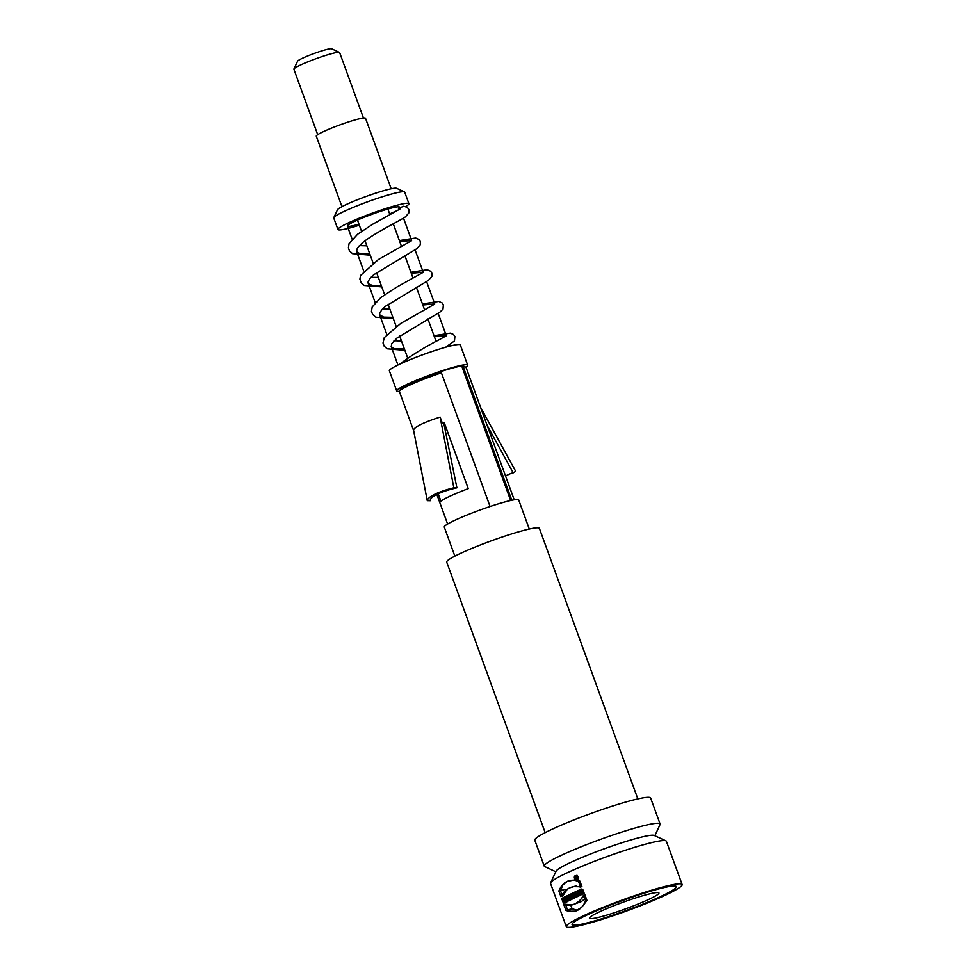 <?xml version="1.0" encoding="UTF-8"?>
<svg xmlns="http://www.w3.org/2000/svg" width="976" height="976" viewBox="0 0 976 976"><rect width="100%" height="100%" fill="white"/><g stroke="black" fill="none" stroke-linecap="round" stroke-linejoin="round"><path stroke-width="1.46" d="M578.243 876.851L576.438 875.753C574.901 877.363 575.181 878.498 577.267 879.156L578.243 876.851M576.682 877.729L576.999 878.62A61.647 5.905 160 0 0 576.755 878.729L575.999 876.643A61.647 5.905 -20 0 1 576.609 876.363L577.877 878.241A61.647 5.905 160 0 0 577.597 878.363L576.901 877.631A61.647 5.905 160 0 0 576.682 877.729M575.462 903.654L572.485 904.825L565.47 904.313L567.52 909.937L570.728 911.303L575.254 911.181L581.696 907.363L586.954 900.458L584.905 894.833L579.097 901.214L575.462 903.654M570.838 893.967L573.327 898.554A61.647 5.905 -20 0 1 573.559 898.445A61.647 5.905 -20 0 1 574.217 898.127L572.863 894.394A61.647 5.905 -20 0 1 573.583 894.053L573.144 892.857A61.647 5.905 160 0 0 571.765 893.516A61.647 5.905 160 0 0 570.85 893.967L571.289 895.163A61.647 5.905 -20 0 1 571.973 894.821L573.327 898.554L574.205 898.127L573.119 892.857L570.838 893.967L573.315 893.308M569.716 887.867L567.263 889.295L562.53 896.236L560.48 890.612L562.884 884.903L567.337 881.352L573.717 880.132L579.915 881.133L581.964 886.769L573.79 886.635L569.716 887.867M566.275 926.675L550.537 883.439A61.647 5.905 -20 0 1 550.61 882.804A61.647 5.905 -20 0 1 564.665 874.008A61.647 5.905 -20 0 1 625.116 850.34A61.647 5.905 -20 0 1 665.925 840.836A61.647 5.905 -20 0 1 666.388 841.275L682.126 884.512A61.647 5.905 -20 0 1 626.214 911.145A61.647 5.905 -20 0 1 566.275 926.675A61.647 5.905 -20 0 1 580.403 917.257A61.647 5.905 -20 0 1 643.513 892.723A61.647 5.905 -20 0 1 682.126 884.512M578.487 876.741L576.365 875.435C574.547 877.351 574.876 878.693 577.353 879.474L578.487 876.741M580.33 895.285L578.536 890.356A61.647 5.905 160 0 0 577.536 890.807L578.524 893.491L576.596 891.247A61.647 5.905 160 0 0 575.315 891.832L577.109 896.761A61.647 5.905 -20 0 1 578.048 896.322L577.048 893.577L579.012 895.883A61.647 5.905 -20 0 1 580.33 895.285M574.583 892.174A61.647 5.905 160 0 0 573.644 892.625L575.425 897.542A61.647 5.905 -20 0 1 576.377 897.103L574.583 892.174M571.57 899.421A61.647 5.905 -20 0 1 572.607 898.908L569.606 894.589A61.647 5.905 160 0 0 568.398 895.199L570.191 900.116A61.647 5.905 -20 0 1 570.984 899.713L570.338 897.92L571.57 899.421M570.338 897.92A61.647 5.905 -20 0 1 570.374 897.908L571.546 897.591M569.911 900.262L567.178 895.822A61.647 5.905 160 0 0 566.361 896.261L567.288 901.653A61.647 5.905 -20 0 1 567.995 901.263L567.849 900.384A61.647 5.905 -20 0 1 568.703 899.933L569.142 900.665A61.647 5.905 -20 0 1 569.911 900.262M566.373 902.153A61.647 5.905 -20 0 1 567.044 901.775L565.25 896.859A61.647 5.905 160 0 0 564.579 897.225L565.238 899.018A61.647 5.905 160 0 0 564.518 899.421L563.872 897.639A61.647 5.905 160 0 0 563.25 897.993L565.043 902.922A61.647 5.905 -20 0 1 565.665 902.556L564.958 900.616A61.647 5.905 -20 0 1 565.665 900.214L566.373 902.153M582.953 889.892C580.464 891.003 580.378 891.966 582.696 892.772L582.147 891.283A61.647 5.905 -20 0 1 583.282 890.783L584.148 893.174L581.074 894.162L579.951 890.454L581.903 888.916L582.953 889.892L582.233 890.014M454.853 556.137L444.275 527.077A39.601 3.794 -20 0 1 453.364 521.013A39.601 3.794 -20 0 1 493.905 505.251A39.601 3.794 -20 0 1 518.707 499.98L529.285 529.041M400.502 390.132L400.319 389.631A33.904 3.245 -20 0 1 439.834 371.917A33.904 3.245 -20 0 1 442.238 371.124A33.904 3.245 -20 0 1 464.039 366.439L464.222 366.952M510.655 500.517L462.258 367.537L463.307 367.013L511.814 500.261M597.922 912.597A36.99 3.55 -20 0 1 635.791 897.871A36.99 3.55 -20 0 1 658.946 892.942A36.99 3.55 -20 0 1 625.409 908.924A36.99 3.55 -20 0 1 589.443 918.245A36.99 3.55 -20 0 1 597.922 912.597M550.61 882.804L556.1 871.165A52.46 5.026 -20 0 1 568.069 863.687A52.46 5.026 -20 0 1 619.504 843.532A52.46 5.026 -20 0 1 654.237 835.456L665.925 840.836M555.808 871.788L544.693 866.566A61.647 5.905 -20 0 1 544.242 866.139A61.647 5.905 -20 0 1 558.37 856.721A61.647 5.905 -20 0 1 621.48 832.174A61.647 5.905 -20 0 1 660.081 823.976A61.647 5.905 -20 0 1 660.02 824.598L654.859 835.737M544.242 866.139L534.799 840.19A61.647 5.905 -20 0 1 548.927 830.771A61.647 5.905 -20 0 1 612.037 806.225A61.647 5.905 -20 0 1 650.638 798.026L660.081 823.976M637.84 798.917L539.374 528.37A49.312 4.721 160 0 0 508.484 534.933A49.312 4.721 160 0 0 458 554.563A49.312 4.721 160 0 0 446.703 562.103L545.169 832.65M399.404 391.315A37.759 3.623 -20 0 1 396.695 390.949A37.759 3.623 -20 0 1 405.357 385.166A37.759 3.623 -20 0 1 444.007 370.136A37.759 3.623 -20 0 1 467.663 365.122A37.759 3.623 -20 0 1 465.82 367.135M396.695 390.949L389.351 370.758A37.759 3.623 -20 0 1 398.013 364.987A37.759 3.623 -20 0 1 436.662 349.957A37.759 3.623 -20 0 1 460.318 344.943L467.663 365.122M389.668 213.915L396.744 210.792M369.782 253.906L358.717 253.199L356.557 251.381L357.326 248.099L362.072 243.122C373.198 233.679 399.367 220.991 405.394 216.892L408.822 212.927C409.835 209.401 408.078 207.18 403.576 206.253L398.428 208.388A27.743 2.66 160 0 0 399.489 207.107A27.743 2.66 160 0 0 372.515 214.086A27.743 2.66 160 0 0 347.358 226.078A27.743 2.66 160 0 0 358.948 224.151M405.589 206.631A37.759 3.623 160 0 0 408.895 203.679A37.759 3.623 160 0 0 385.252 208.705A37.759 3.623 160 0 0 346.602 223.724A37.759 3.623 160 0 0 337.94 229.506A37.759 3.623 160 0 0 359.327 225.2M404.406 349.042L393.975 348.542L391.291 346.736L391.62 343.808L397.281 337.757M392.864 317.334L383.702 317.127L379.652 314.797L379.676 313.028L382.141 309.355L385.715 306.074M381.323 285.614L373.637 285.614L369.343 284.467L367.976 282.162L369.623 278.758L373.613 274.829L416.947 248.599L420.363 244.634L420.278 241.401L419.082 239.547L415.703 238.01L399.367 240.572M362.072 243.122L362.755 242.548M398.428 208.388L400.075 208.766M359.363 245.61L366.854 245.842M399.745 241.597L411.604 240.474M370.904 277.318L378.395 277.562M411.286 273.304L423.157 272.194M382.446 309.026L389.936 309.27M422.828 305.012L434.698 303.902M393.987 340.746L401.478 340.978M434.369 336.732L446.239 335.61M293.91 68.991L297.595 61.183A18.19 1.745 -20 0 1 301.743 58.584A18.19 1.745 -20 0 1 319.579 51.606A18.19 1.745 -20 0 1 331.608 48.8L339.453 52.411A24.351 2.33 160 0 0 323.337 56.169A24.351 2.33 160 0 0 299.461 65.514A24.351 2.33 160 0 0 293.91 68.991A24.351 2.33 160 0 0 293.874 69.247L317.7 134.676M363.45 118.023L339.636 52.582A24.351 2.33 160 0 0 339.453 52.411M391.169 188.746L365.512 118.255A26.193 2.513 160 0 0 349.103 121.744A26.193 2.513 160 0 0 322.275 132.175A26.193 2.513 160 0 0 316.273 136.176L341.929 206.668M333.792 217.587L337.476 209.767A31.586 3.026 -20 0 1 344.674 205.265A31.586 3.026 -20 0 1 375.662 193.138A31.586 3.026 -20 0 1 396.573 188.258L404.418 191.882A37.759 3.623 160 0 0 379.42 197.701A37.759 3.623 160 0 0 342.405 212.195A37.759 3.623 160 0 0 333.792 217.587A37.759 3.623 160 0 0 333.743 217.965L337.94 229.506M408.895 203.679L404.698 192.15A37.759 3.623 160 0 0 404.418 191.882M402.344 362.218A4.929 3.599 64.1 0 0 401.551 363.328M444.165 422.474A33.904 3.245 160 0 0 443.677 422.657L442.274 423.023A35.441 3.392 -20 0 1 444.117 422.327L468.248 488.634A35.441 3.392 160 0 0 439.773 502.457L436.858 494.417M487.122 425.341L513.193 472.848A32.367 1.525 -28.8 0 0 505.531 475.934M480.57 407.358L515.694 471.323L513.193 472.848M438.224 493.771L440.908 501.127L438.224 493.771M440.115 417.081C423.926 422.291 415.068 426.585 413.531 429.977L427.268 500.688L430.331 500.725A32.367 7.601 -11 0 1 430.318 500.676A32.367 7.601 -11 0 1 456.902 487.829L453.84 487.793L440.115 417.081L442.274 423.023M427.268 500.688A35.441 8.32 -11 0 1 453.84 487.793M443.677 422.657L456.902 487.829M514.218 499.81L466.016 367.354A35.441 3.392 160 0 0 463.307 367.013M490.062 506.507L441.42 372.844A35.441 3.392 160 0 0 399.391 391.596L413.726 430.977M564.579 897.225L565.324 897.029M565.238 899.018L565.97 898.823M564.518 899.421L566.043 899.018M563.25 897.993L563.933 897.81M565.665 900.214L566.409 900.018M566.361 896.261L567.3 896.005M568.703 899.933L569.569 899.701M569.093 898.945L568.239 899.177L567.422 897.835L567.69 899.469A61.647 5.905 -20 0 1 568.239 899.177M568.276 897.603L567.422 897.835M569.179 899.067L567.69 899.469M571.302 896.639L570.204 896.932A61.647 5.905 160 0 0 570.008 897.029L569.63 895.98A61.647 5.905 -20 0 1 569.825 895.883L570.204 896.932L569.825 895.883M571.302 896.688L570.008 897.029M568.398 895.199L570.399 894.663M571.973 894.821L572.924 894.565M573.644 892.625L574.644 892.357M577.536 890.807L578.597 890.527M578.524 893.491L579.573 893.211M575.315 891.832L576.767 891.442M577.048 893.577L578.292 893.235M585.966 897.774L581.55 901.482L572.827 904.74M570.777 905.142L572.082 908.729L577.499 910.34M567.52 909.937L572.082 908.729M565.568 890.807L565.055 889.392L560.48 890.612M582.696 892.772L583.892 892.454M582.147 891.283L583.343 890.966M576.718 876.668A61.647 5.905 160 0 0 576.352 876.826L576.572 877.424A61.647 5.905 -20 0 1 576.938 877.265L577.206 876.533M575.999 876.643L576.999 876.375M577.341 877.217L576.572 877.424M607.731 916.891A55.473 5.319 -20 0 1 572.07 924.577A55.473 5.319 -20 0 1 622.383 900.604A55.473 5.319 -20 0 1 676.331 886.623A55.473 5.319 -20 0 1 607.731 916.891M575.559 877.692L575.633 876.96L575.559 877.692M566.812 895.919L565.824 896.395L566.531 901.848L568.325 900.031L569.679 900.323L566.812 895.919M579.744 895.443L577.951 890.515L577.109 890.929L578.085 893.613L576.279 891.332L575.145 891.881L576.938 896.81L577.78 896.395L576.779 893.65L578.622 895.98L579.744 895.443M561.676 898.408L563.469 903.337L564.36 902.91L563.652 900.97L564.628 900.494L565.336 902.434L566.226 901.995L564.433 897.078L563.542 897.505L564.201 899.299L563.213 899.774L562.566 897.981L561.676 898.408M581.928 891.149L582.794 893.54C580.33 897.883 576.938 888.611 581.208 889.185L581.598 890.258C579.622 891.247 579.622 892.186 581.586 893.064L581.037 891.576L581.928 891.149M569.996 900.165L570.875 899.738L570.228 897.944L571.509 899.433L572.595 898.908L571.167 897.176A1.684 1.147 -104.9 0 0 569.52 894.602L568.203 895.248L569.996 900.165M567.178 899.604L567.837 899.286L566.971 897.957L567.178 899.604M576.267 897.127L574.474 892.198L573.583 892.637L575.376 897.554L576.267 897.127M575.986 878.888L575.523 876.655L576.682 878.559L575.84 877.912L575.986 878.888M560.932 896.663L558.882 891.039A27.596 18.703 75.1 0 1 578.536 881.499L580.586 887.135A32.83 22.253 -104.9 0 0 560.932 896.663M570.106 896.956L569.52 896.005L570.106 896.956M585.563 900.836L583.514 895.199A32.83 22.253 75.1 0 1 563.86 904.74L565.909 910.364A27.596 18.703 -104.9 0 0 585.563 900.836M577.072 877.119A2.074 1.403 -104.9 0 0 574.547 876.363A2.074 1.403 -104.9 0 0 575.767 879.73A2.074 1.403 -104.9 0 0 577.072 877.119M576.877 877.217A1.757 1.196 -104.9 0 0 574.742 876.582A1.757 1.196 -104.9 0 0 575.779 879.425A1.757 1.196 -104.9 0 0 576.877 877.217M450.058 346.053L449.655 344.943M446.227 335.512L438.114 313.235M434.686 303.804L426.573 281.527M423.145 272.097L415.032 249.807M411.604 240.389L403.491 218.099M400.062 208.669L399.489 207.107M397.927 365.036L391.193 346.517M386.74 334.292L379.652 314.797M375.199 302.584L368.098 283.089M363.658 270.864L356.557 251.381M352.116 239.157L347.358 226.078M436.077 341.417L427.891 318.932M424.536 309.709L416.349 287.212M412.982 277.989L404.808 255.505M401.441 246.281L393.267 223.797M389.9 214.574L387.887 209.023M407.736 358.168L399.635 335.939M396.183 326.46L388.094 304.231M384.642 294.752L376.553 272.511M373.1 263.032L365.012 240.804M361.559 231.324L357.472 220.1M402.405 362.169C413.702 353.934 425.804 346.529 438.688 339.99L446.13 335.878M445.666 347.236L454.474 340.929L454.889 336.513L453.523 334.5L450.278 333.145L433.991 335.707M401.417 340.831L394.219 340.77M404.869 350.311L387.167 348.798L384.19 346.187L383.007 342.991L384.251 337.635L400.746 323.422L434.588 304.158M396.683 338.257L440.017 312.027L442.982 309.136L443.36 304.829L442.177 302.975L438.785 301.438L422.449 303.987M389.875 309.111L382.665 309.063M393.328 318.603L375.845 317.2L372.649 314.467L371.466 311.283L372.198 306.952L380.823 297.546L395.89 287.591L423.047 272.45M385.142 306.549L428.476 280.319L431.904 276.342L431.819 273.109L430.636 271.267L427.244 269.73L410.908 272.28M378.334 277.404L371.136 277.343M381.787 286.883L364.304 285.492L361.108 282.759L359.888 279.099L360.559 275.464L378.383 259.531L411.506 240.743M366.793 245.696L359.595 245.635M370.246 255.175L352.531 253.662L349.481 250.917L348.383 247.855L349.018 243.756L357.606 234.228L372.832 224.151L399.965 209.023M436.833 494.429L447.606 524.051M577.353 875.509L576.438 875.753M578.17 878.925L577.267 879.156M576.548 885.83L572.4 886.928M583.916 892.552L582.379 892.955"/></g></svg>
